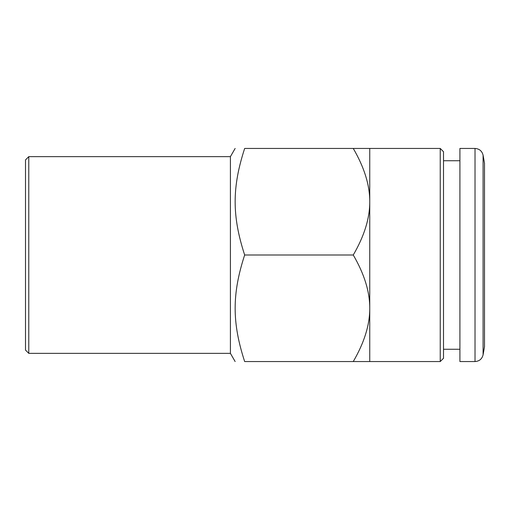 <?xml version="1.0" encoding="UTF-8"?>
<svg xmlns="http://www.w3.org/2000/svg" width="510" height="510" viewBox="0 0 510 510"><rect width="100%" height="100%" fill="white"/><g stroke="black" fill="none" stroke-linecap="round" stroke-linejoin="round"><path stroke-width="0.76" d="M484.5 255L484.5 346.8L483.091 354.781L483.091 155.218L484.5 163.2L484.5 255M475.02 361.552L475.02 148.448L459.912 148.448L459.912 361.552L475.02 361.552C479.343 361.246 482.033 358.983 483.091 354.781M443.515 151.725L443.515 358.275L440.238 361.552L440.238 148.448L443.515 151.725M369.75 361.552L353.264 361.552C364.338 342.503 369.833 324.742 369.75 308.276C369.833 291.809 364.338 274.055 353.264 255C364.338 235.945 369.833 218.191 369.75 201.724C369.833 185.257 364.338 167.497 353.264 148.448L369.75 148.448L369.75 361.552L440.238 361.552M353.264 361.552L244.66 361.552C231.98 322.632 231.98 293.919 244.66 255C231.98 216.081 231.98 187.368 244.66 148.448L353.264 148.448M353.264 255L244.66 255M28.777 353.36L28.777 156.64L25.5 159.923L25.5 350.077L28.777 353.36L230.412 353.36L230.412 156.64L235.142 148.448M28.777 156.64L230.412 156.64M475.02 148.448C479.343 148.754 482.033 151.017 483.091 155.218M443.515 349.261L459.912 349.261M443.515 160.739L459.912 160.739M369.75 148.448L440.238 148.448M230.412 353.36L235.142 361.552"/></g></svg>
